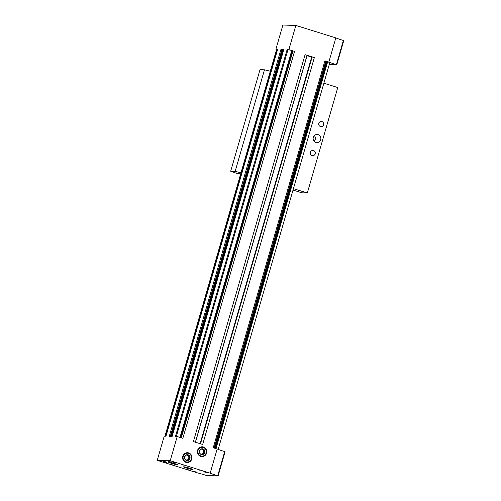 <?xml version="1.0" encoding="UTF-8"?>
<svg xmlns="http://www.w3.org/2000/svg" width="501" height="501" viewBox="0 0 501 501"><rect width="100%" height="100%" fill="white"/><g stroke="black" fill="none" stroke-linecap="round" stroke-linejoin="round"><path stroke-width="0.75" d="M314.352 57.565L305.084 54.672L193.405 441.6L202.667 444.487L314.352 57.565L311.741 56.857L200.099 443.686L311.741 56.857M307.151 55.361L195.478 442.245L307.151 55.361L305.084 54.672M311.672 57.108L307.057 55.667M291.751 50.513L179.972 437.411L182.846 438.306L294.525 51.378L291.657 50.482L287.981 49.593L176.302 436.515M294.525 51.378L288.877 49.618L287.117 49.568L287.931 49.768M283.553 49.561L171.899 436.39L283.829 49.467L280.948 49.38L282.977 49.831L171.405 436.371L282.977 49.831M171.78 436.384L283.253 50.181L282.952 49.918M329.238 64.616L336.384 64.667A13.627 1.008 -163.9 0 1 328.838 62.08L324.911 60.853L213.232 447.781L217.158 449.009L210.176 473.188L170.215 460.726L157.239 460.344L164.222 436.158L165.981 436.214L277.66 49.286L276.633 49.286L164.967 436.183M277.61 49.461L276.59 49.449M218.173 449.403L329.827 62.562L324.911 60.853M336.384 64.667L343.367 40.487A13.627 1.008 -163.9 0 1 335.82 37.894L295.853 25.432L282.883 25.05L275.901 49.236M328.838 62.08L335.82 37.894M336.778 64.842L343.761 40.656L343.367 40.487M157.239 460.344L197.206 472.806A13.627 1.008 -163.9 0 1 206.412 475.443L218.117 475.95L217.722 475.775L224.705 451.595A13.627 1.008 -163.9 0 1 217.158 449.009M170.215 460.726L177.197 436.546L175.438 436.49L287.117 49.568M288.877 49.618L295.853 25.432M283.829 49.467L172.15 436.396L169.269 436.308L280.948 49.38M203.462 446.986A4.91 4.703 -88.3 0 1 205.329 455.265A4.91 4.703 -88.3 0 1 197.526 452.829A4.91 4.703 -88.3 0 1 203.462 446.986M188.626 452.904A4.91 4.703 -88.3 0 1 190.493 461.183A4.91 4.703 -88.3 0 1 182.69 458.747A4.91 4.703 -88.3 0 1 188.626 452.904M179.972 437.411L177.197 436.546M181.293 437.824L292.947 50.996M180.598 437.605L292.252 50.776M180.379 437.536L292.052 50.645M165.725 436.202L277.372 49.399M165.117 436.183L276.796 49.261M216.006 448.645L327.685 61.723M215.443 448.47L327.115 61.579M214.785 448.263L326.433 61.435M214.09 448.051L325.738 61.222M218.117 475.95L225.099 451.764L224.705 451.595M210.176 473.188A13.627 1.008 -163.9 0 0 217.722 475.775M194.363 471.573L196.88 472.136L194.363 471.573M173.628 462.461L176.139 463.024L173.628 462.461M186.873 468.147A4.91 0.363 -163.9 0 0 192.991 469.525A4.91 0.363 -163.9 0 0 188.376 467.84A4.91 0.363 -163.9 0 0 183.579 466.807A4.91 0.363 -163.9 0 0 186.873 468.147M171.593 463.381A4.91 0.363 -163.9 0 0 177.705 464.753A4.91 0.363 -163.9 0 0 173.095 463.074A4.91 0.363 -163.9 0 0 168.292 462.041A4.91 0.363 -163.9 0 0 171.593 463.381M163.345 461.283L165.418 461.759L163.345 461.283M168.536 461.434L170.609 461.909L168.536 461.434M170.121 464.252L172.2 464.728L170.121 464.252M186.798 469.456L188.871 469.932L186.798 469.456M181.393 464.59L183.472 465.066L181.393 464.59M198.07 469.788L200.143 470.264L198.07 469.788M164.259 462.185L166.77 462.749L164.259 462.185M203.732 471.848L206.249 472.418L203.732 471.848M170.797 462.461A4.321 0.319 -163.9 0 0 171.918 462.824A4.321 0.319 -163.9 0 0 175.363 463.776M186.084 467.226A4.321 0.319 -163.9 0 0 187.205 467.59A4.321 0.319 -163.9 0 0 190.649 468.541M293.436 188.639L307.332 192.973L337.768 87.537L323.871 83.204M307.332 192.973L301.852 192.81L293.029 190.061M312.079 155.548A2.624 2.518 91.7 0 0 315.317 153.106A2.624 2.518 91.7 0 0 310.319 152.617A2.624 2.518 91.7 0 0 312.079 155.548M320.452 126.528A2.624 2.518 91.7 0 0 323.69 124.085A2.624 2.518 91.7 0 0 318.699 123.597A2.624 2.518 91.7 0 0 320.452 126.528M315.874 142.39A4.039 3.87 91.7 0 0 320.859 138.639A4.039 3.87 91.7 0 0 313.169 137.881A4.039 3.87 91.7 0 0 315.874 142.39M314.165 141.288A4.039 3.87 91.7 0 0 314.334 135.589M235.915 172.77L237.656 173.521L236.541 173.302L230.685 171.236L235.157 171.367L240.987 172.795M235.157 171.367L264.472 69.802L260.006 69.664L230.685 171.236M264.472 69.802L270.302 71.23M240.637 174.016L235.871 172.908M203.325 447.474A4.409 4.221 -88.3 0 1 204.997 454.895A4.409 4.221 -88.3 0 1 197.995 452.71A4.409 4.221 -88.3 0 1 203.325 447.474M202.918 448.89A2.931 2.806 -88.3 0 1 204.489 453.23A2.931 2.806 -88.3 0 1 200.062 453.706A2.931 2.806 -88.3 0 1 202.918 448.89M204.139 449.691L201.465 448.858L199.429 450.856L200.068 453.693L202.742 454.526L204.777 452.528L204.139 449.691L201.245 449.034M202.047 454.332L203.913 452.503L204.777 452.528M203.913 452.503L203.274 449.666M201.114 449.147A2.524 2.417 -88.3 0 1 202.899 453.499A2.524 2.417 -88.3 0 1 201.508 454.175M188.489 453.386A4.409 4.221 -88.3 0 1 190.161 460.814A4.409 4.221 -88.3 0 1 183.159 458.628A4.409 4.221 -88.3 0 1 188.489 453.386M188.082 454.808A2.931 2.806 -88.3 0 1 189.654 459.148A2.931 2.806 -88.3 0 1 185.226 459.624A2.931 2.806 -88.3 0 1 188.082 454.808M189.303 455.609L186.629 454.776L184.593 456.774L185.232 459.611L187.906 460.444L189.942 458.446L189.303 455.609L186.416 454.952M187.217 460.25L189.077 458.421L189.942 458.446M189.077 458.421L188.439 455.584M186.278 455.065A2.524 2.417 -88.3 0 1 188.063 459.417A2.524 2.417 -88.3 0 1 186.673 460.093M200.494 443.811L312.167 56.914M200.287 443.748L311.954 56.863M195.371 442.214L307.044 55.317M171.261 436.371L282.846 49.781M170.553 436.346L282.188 49.574M170.302 436.34L281.957 49.518"/></g></svg>
